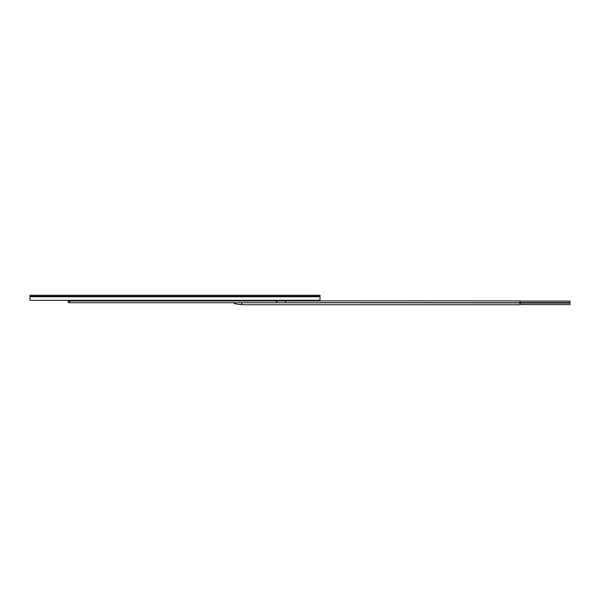 <?xml version="1.0" encoding="UTF-8"?>
<svg xmlns="http://www.w3.org/2000/svg" width="600" height="600" viewBox="0 0 600 600"><rect width="100%" height="100%" fill="white"/><g stroke="black" fill="none" stroke-linecap="round" stroke-linejoin="round"><path stroke-width="0.9" d="M30 300.337L320.002 300.442L30 300.337L320.002 300.337L320.002 296.76L30 296.76L30 300.337M320.002 296.28L320.002 296.76L30 296.76L30 296.28L320.002 296.28L320.002 295.282L30 295.282L30 296.28L320.002 296.28M519.998 301.822L519.998 300.923L285.615 300.923L285.615 302.722L519.998 302.722L519.998 301.822M570 301.822L570 301.072L519.998 301.072M232.815 302.722L233.91 302.955C234.93 302.775 232.072 303.817 241.77 304.718L519.998 304.718L519.998 302.918L238.545 302.722M570 303.817L570 304.567L519.998 304.567M282 300.923L68.002 300.923L282 300.923L282 300.442M241.77 303.548C241.77 301.237 241.77 307.043 241.77 303.548M285.615 300.923L276.082 300.923L276.945 301.822L276.082 302.722L285.615 302.722M570 302.572L519.998 302.572M570 303.067L519.998 303.067M70.935 302.722L276.082 302.722L68.977 302.722L68.078 301.822L68.977 300.923C70.2 301.515 70.2 302.115 68.977 302.722M68.002 300.923L68.002 300.442"/></g></svg>
